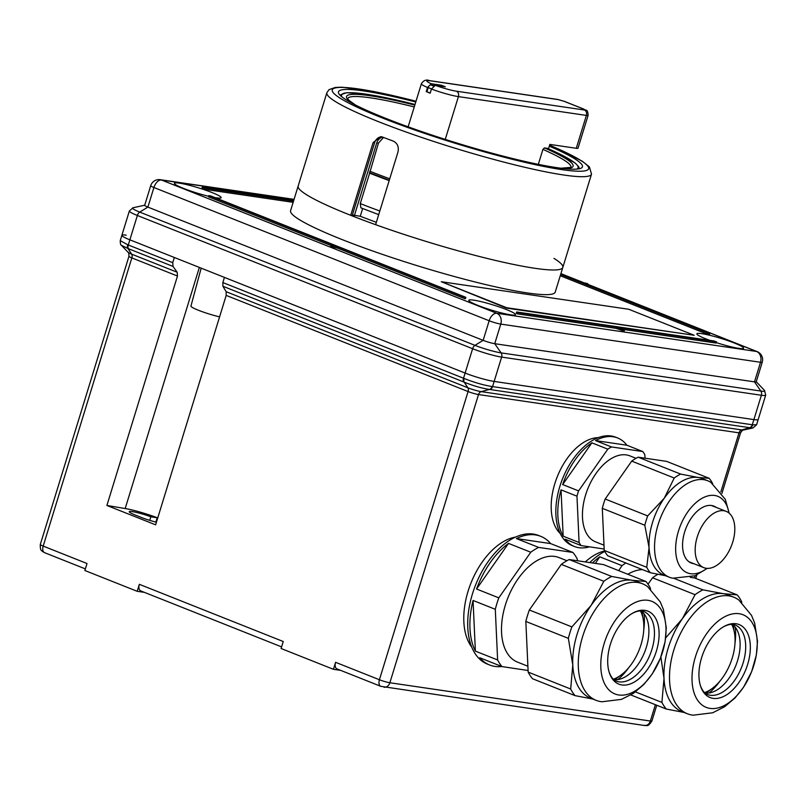 <?xml version="1.0" encoding="UTF-8"?>
<svg xmlns="http://www.w3.org/2000/svg" width="806" height="806" viewBox="0 0 806 806"><rect width="100%" height="100%" fill="white"/><g stroke="black" fill="none" stroke-linecap="round" stroke-linejoin="round"><path stroke-width="1.21" d="M340.656 670.37L333.432 669.302L281.103 648.508L283.249 641.516L139.337 584.32A6.488 3.778 111.7 0 0 140.748 590.909L281.596 646.896M463.712 381.973A4.322 2.519 -68.3 0 1 463.541 378.226L465.122 373.067A21.631 2.398 17.1 0 0 494.149 381.429A21.631 2.398 -162.9 0 1 465.122 373.067L224.441 277.405L222.849 282.563L464.155 378.477C474.311 382.497 483.61 385.187 492.073 386.527L752.764 424.833L756.582 424.762L753.016 427.936L749.943 427.724L489.444 389.449C481.797 388.26 473.384 385.832 464.206 382.175L222.909 286.261L222.849 282.563M756.582 424.762L765.7 395.121A21.631 2.398 -162.9 0 1 761.378 395.262L501.634 357.088L494.149 381.429L753.892 419.594A21.631 2.398 17.1 0 0 758.214 419.463A21.631 2.398 -162.9 0 1 753.892 419.594L494.149 381.429L492.567 386.588A4.322 3.486 -81.6 0 1 489.836 389.5M126.199 235.181A21.631 2.398 17.1 0 0 121.877 235.312A21.631 2.398 17.1 0 0 129.877 239.815A21.631 2.398 -162.9 0 1 121.877 235.312L120.245 240.621L127.68 244.742L172.736 262.645L173.018 266.433L128.466 248.722A4.322 2.519 -68.3 0 1 128.295 244.974L129.877 239.815L174.328 257.477L172.736 262.645M333.432 669.302L335.588 662.32A6.488 3.778 111.7 0 0 336.989 668.909L380.815 686.329A6.488 3.778 -68.3 0 1 379.414 679.74L468.074 391.545L226.194 295.399L155.618 524.837L106.896 505.463L177.471 276.035L177.189 272.247L173.018 266.433M128.466 248.722L121.434 245.326C120.668 245.215 120.275 243.644 120.245 240.621M144.415 592.37L137.191 591.302L84.862 570.507L87.008 563.515L43.181 546.095L131.841 257.9A7.788 0.866 -162.9 0 1 128.96 256.278L40.3 544.473A7.788 0.866 17.1 0 0 43.181 546.095A6.488 3.778 -68.3 0 0 44.582 552.684L85.355 568.895M137.191 591.302L139.337 584.32M222.909 286.261L226.143 291.701L226.194 295.399M156.414 522.228A15.143 1.683 -162.9 0 1 141.362 517.452L134.824 514.853A15.143 1.683 -162.9 0 1 129.222 511.709A15.143 1.683 -162.9 0 1 150.833 516.797L157.21 517.734A25.953 2.881 17.1 0 0 125.182 508.536L106.896 505.463M155.87 522.087L157.21 517.734M149.745 520.364L150.833 516.797M208.694 196.301A24.442 2.71 -162.9 0 1 174.428 183.294A24.442 2.71 -162.9 0 1 179.315 183.143A24.442 2.71 -162.9 0 1 205.732 190.226A24.442 2.71 -162.9 0 1 221.156 197.672A24.442 2.71 -162.9 0 1 216.27 197.833A24.442 2.71 -162.9 0 1 215.021 197.631M709.693 340.334A24.442 2.71 -162.9 0 1 696.858 333.815A24.442 2.71 -162.9 0 1 701.744 333.654A24.442 2.71 -162.9 0 1 728.161 340.747A24.442 2.71 -162.9 0 1 743.585 348.192A24.442 2.71 -162.9 0 1 738.699 348.343A24.442 2.71 -162.9 0 1 716.292 342.6M473.676 300.144A24.442 2.71 -162.9 0 1 500.103 307.227A24.442 2.71 -162.9 0 1 515.518 314.672A24.442 2.71 -162.9 0 1 510.641 314.834A24.442 2.71 -162.9 0 1 484.215 307.741A24.442 2.71 -162.9 0 1 468.79 300.295A24.442 2.71 -162.9 0 1 473.676 300.144M293.676 200.623L202.246 187.183L201.863 188.423A28.774 3.194 -162.9 0 1 204.583 189.309L293.152 202.326M716.524 341.835A28.774 3.194 -162.9 0 1 713.814 340.938L516.656 311.972L516.283 313.202A28.774 3.194 -162.9 0 1 517.492 313.877L616.056 328.354L624.116 331.185L624.499 329.946L617.96 327.347L716.524 341.835L716.151 343.064L623.098 329.392M208.915 195.586L336.142 246.152L331.065 245.407L330.692 246.646L337.724 248.167L464.941 298.734A28.774 3.194 -162.9 0 1 465.495 298.573L465.868 297.343L211.404 196.19A28.774 3.194 -162.9 0 1 208.915 195.586L208.532 196.815L331.034 245.508M560.261 275.743L706.983 334.057A28.774 3.194 -162.9 0 1 709.482 334.671L709.864 333.432L582.637 282.866L587.705 283.611L587.352 284.74M294.019 199.505L161.512 180.03L496.758 313.282L756.502 351.456A8.654 6.972 -81.6 0 1 760.511 362.277L754.487 381.863A8.654 0.957 17.1 0 0 756.219 381.812L762.244 362.216A8.654 0.957 -162.9 0 1 760.511 362.277L500.778 324.103A8.654 0.957 -162.9 0 1 489.161 320.758L153.916 187.506A8.654 0.957 -162.9 0 1 150.712 185.712L144.687 205.298A8.654 0.957 17.1 0 0 147.891 207.102L483.137 340.354A8.654 0.957 17.1 0 0 494.743 343.699L501.1 352.877A4.322 3.486 98.4 0 1 501.634 357.088A21.631 2.398 -162.9 0 1 472.618 348.726L465.122 373.067L129.877 239.815L137.363 215.474A21.631 2.398 -162.9 0 1 129.363 210.981L133 207.767A19.465 2.156 17.1 0 0 139.73 212.099L474.976 345.351A19.465 2.156 17.1 0 0 501.1 352.877L760.834 391.051A19.465 2.156 17.1 0 0 764.501 390.416L756.24 381.722M749.57 427.664A4.322 3.486 -81.6 0 0 752.3 424.762L761.378 395.262A4.322 3.486 98.4 0 0 760.834 391.051L754.487 381.863L494.743 343.699L500.778 324.103A8.654 6.972 -81.6 0 0 496.758 313.282A8.654 5.027 -68.3 0 0 489.161 320.758L483.137 340.354L474.976 345.351A4.322 2.519 111.7 0 0 472.618 348.726L137.363 215.474A4.322 2.519 111.7 0 1 139.73 212.099L147.891 207.102L153.916 187.506A8.654 5.027 -68.3 0 1 161.512 180.03A8.654 6.972 -81.6 0 0 160.243 179.688L294.069 199.354M219.595 316.869A20.12 2.237 -162.9 0 1 200.2 310.945A20.12 2.237 -162.9 0 1 190.941 306.068L201.168 268.146M516.656 311.972A28.774 3.194 -162.9 0 1 517.865 312.637L517.492 313.877M517.865 312.637L616.439 327.125L616.056 328.354M616.439 327.125L622.978 329.725L622.605 330.954M622.978 329.725L624.499 329.946M331.065 245.407L338.097 246.938L465.324 297.505L464.941 298.734M465.324 297.505A28.774 3.194 -162.9 0 1 465.868 297.343M333.029 246.193L332.656 247.422M338.097 246.938L337.724 248.167M202.246 187.183A28.774 3.194 -162.9 0 1 204.956 188.08L204.583 189.309M204.956 188.08L293.535 201.097M587.705 283.611L580.673 282.09L560.744 274.171M560.644 274.503L707.366 332.828L706.983 334.057M707.366 332.828A28.774 3.194 -162.9 0 1 709.864 333.432M538.307 164.353L542.912 149.402L544.443 147.911A118.542 13.148 -162.9 0 1 561.853 168.333M430.233 93.002L426.253 91.592A21.631 2.398 -162.9 0 0 430.182 93.153L431.452 89.043L435.27 85.305L445.295 86.776L441.366 85.224L441.073 86.161M426.253 91.592L427.523 87.481A21.631 2.398 -162.9 0 1 421.387 83.753L408.138 126.814M435.27 85.305A17.309 1.924 17.1 0 0 456.408 91.199L584.38 110.009L583.645 109.082L564.019 101.274L558.215 99.601L430.243 80.802A17.309 1.924 17.1 0 0 431.341 83.743L441.366 85.224M584.38 110.009A4.322 3.486 98.4 0 1 586.385 115.419A8.654 0.957 -162.9 0 0 588.118 115.359L578.003 148.233A8.654 0.957 -162.9 0 1 576.27 148.294L549.833 144.405L548.493 148.757M576.643 169.119A123.731 13.722 17.1 0 0 547.536 148.364L544.443 147.911M547.536 148.364L575.212 163.044L578.748 166.761L579.383 168.746M431.341 83.743L427.523 87.481M434.233 85.456L430.847 84.962A3.033 1.763 111.7 0 0 428.188 87.582L426.928 91.693M549.299 146.138A127.63 14.155 -162.9 0 1 582.446 166.852A127.63 14.155 -162.9 0 1 512.314 158.46A127.63 14.155 -162.9 0 1 385.701 118.341A127.63 14.155 -162.9 0 1 338.47 91.793A127.63 14.155 -162.9 0 1 415.775 101.989M350.731 215.333A138.441 15.354 -162.9 0 1 349.401 214.799A138.441 15.354 -162.9 0 1 298.17 186.015A138.441 15.354 -162.9 0 0 349.401 214.799A138.441 15.354 -162.9 0 0 486.743 258.333A138.441 15.354 -162.9 0 0 562.82 267.431A138.441 15.354 -162.9 0 1 375.616 224.683L397.993 151.941C399.051 146.773 397.408 143.125 393.076 141.02A138.441 15.354 -162.9 0 1 382.417 137.01L380.795 136.627L373.107 142.591L350.731 215.333L352.232 215.474L374.609 142.743L373.107 142.591M383.545 137.443L378.437 143.115L369.632 173.159A126.764 14.065 17.1 0 0 389.177 180.584M376.342 222.315L360.272 216.28L352.393 214.95M362.65 208.532L360.272 216.28M378.437 143.115L376.724 142.954L354.348 215.686M369.632 173.159L360.272 203.575L360.866 207.827L378.709 214.628M381.661 136.768A8.654 7.536 -84.3 0 0 374.609 142.743M376.724 142.954A8.654 7.536 95.7 0 1 382.699 137.121M553.974 258.394A138.441 15.354 -162.9 0 1 562.82 267.431L555.233 292.084A138.441 15.354 -162.9 0 1 479.157 282.987A138.441 15.354 -162.9 0 1 341.825 239.463A138.441 15.354 -162.9 0 1 290.583 210.668L326.873 92.72A138.441 15.354 -162.9 0 0 378.105 121.515A138.441 15.354 -162.9 0 0 515.437 165.039A138.441 15.354 -162.9 0 0 591.513 174.136L589.418 166.913L582.224 161.16L549.601 145.14M636.015 458.312L629.849 455.853A46.295 26.92 111.7 0 0 626.272 454.906A46.295 26.92 111.7 0 0 586.617 491.892A46.295 26.92 111.7 0 0 595.644 541.894L603.996 545.209M604.178 549.037L581.106 545.571L565.177 539.234A58.405 33.963 111.7 0 0 574.446 546.498A58.405 33.963 111.7 0 0 578.95 547.707A58.405 33.963 111.7 0 0 589.337 546.861M645.082 458.201L644.8 454.604A58.405 33.963 111.7 0 0 642.785 451.541L611.442 446.937L595.523 440.61L626.867 445.214A58.405 33.963 111.7 0 0 617.598 437.95A58.405 33.963 111.7 0 0 613.084 436.751A58.405 33.963 111.7 0 0 595.523 440.61M617.598 437.95L615.633 437.174A58.405 33.963 111.7 0 0 611.129 435.965A58.405 33.963 111.7 0 0 561.097 482.643A58.405 33.963 111.7 0 0 572.482 545.722L574.446 546.498M642.785 451.541L626.867 445.214M611.442 446.937A58.405 33.963 111.7 0 0 607.805 449.164L578.587 490.884L562.669 484.557L591.876 442.837A58.405 33.963 111.7 0 0 562.669 484.557M607.805 449.164L591.876 442.837M578.587 490.884A58.405 33.963 111.7 0 0 576.965 496.184L579.091 542.509L563.162 536.171L561.036 489.846A58.405 33.963 111.7 0 0 563.162 536.171M576.965 496.184L561.036 489.846M579.091 542.509A58.405 33.963 111.7 0 0 581.106 545.571M729.168 513.19L725.259 499.246L710.842 482.371A51.916 30.195 111.7 0 0 707.718 480.759A51.916 30.195 111.7 0 0 703.709 479.681A51.916 30.195 111.7 0 0 659.237 521.17A51.916 30.195 111.7 0 0 669.363 577.247A51.916 30.195 111.7 0 0 672.748 578.214L694.943 575.786L707.225 568.381M728.977 513.029A41.187 23.948 111.7 0 0 714.64 495.468A41.187 23.948 111.7 0 0 678.481 531.043A41.187 23.948 111.7 0 0 690.571 573.711A41.187 23.948 111.7 0 0 706.983 568.371M707.718 480.759L702.157 478.542A51.916 30.195 111.7 0 0 698.147 477.474L680.647 474.079A57.327 33.338 111.7 0 0 674.229 478.018L664.235 498.259A51.916 30.195 111.7 0 0 649.062 547.576L646.755 567.313A57.327 33.338 111.7 0 0 650.301 572.713L665.655 575.766M716.252 507.427A30.628 17.813 111.7 0 0 711.557 505.503A30.628 17.813 111.7 0 0 699.074 509.674A30.628 17.813 111.7 0 0 682.934 550.286A30.628 17.813 111.7 0 0 693.654 563.676A30.628 17.813 111.7 0 0 693.875 563.706M644.82 525.24L602.304 508.334A57.327 33.338 -68.3 0 1 605.175 499.015L631.713 461.113A57.327 33.338 -68.3 0 1 638.12 457.183L666.602 461.364L709.119 478.27L698.147 477.474A51.916 30.195 111.7 0 0 664.235 498.259L647.692 515.911A57.327 33.338 111.7 0 0 644.82 525.24L649.062 547.576A51.916 30.195 111.7 0 0 663.801 575.031L669.363 577.247M712.645 483.62A57.327 33.338 111.7 0 0 709.119 478.27M602.304 508.334L604.238 550.417A57.327 33.338 -68.3 0 0 607.784 555.808L650.301 572.713M604.238 550.417L646.755 567.313M605.175 499.015L647.692 515.911M631.713 461.113L674.229 478.018M638.12 457.183L680.647 474.079M598.254 437.648A52.995 30.819 111.7 0 0 557.238 476.809A52.995 30.819 111.7 0 0 560.17 533.441M732.725 542.116A30.285 17.611 111.7 0 0 726.176 511.367A30.285 17.611 111.7 0 0 697.25 536.907A30.285 17.611 111.7 0 0 703.809 567.656A30.285 17.611 111.7 0 0 732.725 542.116M566.95 560.724L559.072 557.591A56.239 32.703 111.7 0 0 505.362 605.014A56.239 32.703 111.7 0 0 517.533 662.119L527.89 666.24M577.398 560.754L577.267 559.062A69.225 40.25 111.7 0 0 572.915 552.442L550.679 543.607A69.225 40.25 111.7 0 0 540.776 536.353A69.225 40.25 111.7 0 0 516.394 538.569L538.64 547.405A69.225 40.25 111.7 0 0 530.761 552.231L498.813 597.861A69.225 40.25 111.7 0 0 496.899 603.563A69.225 40.25 111.7 0 0 495.297 609.306L473.051 600.46A69.225 40.25 111.7 0 0 475.379 651.127L497.624 659.963L495.297 609.306M497.624 659.963A69.225 40.25 111.7 0 0 501.977 666.582L528.091 670.501M540.776 536.353L538.579 535.476A69.225 40.25 111.7 0 0 472.467 593.851A69.225 40.25 111.7 0 0 487.449 664.134L489.635 665A69.225 40.25 111.7 0 0 501.816 666.522M501.977 666.582L479.731 657.746A69.225 40.25 111.7 0 0 489.635 665M498.813 597.861L476.578 589.015L508.526 543.395A69.225 40.25 111.7 0 0 476.578 589.015M530.761 552.231L508.526 543.395M538.64 547.405L572.915 552.442M550.679 543.607L516.394 538.569M473.051 600.46L475.379 651.127M641.455 613.074A2.599 1.531 -9.7 0 0 642.11 611.814A2.599 1.531 -9.7 0 0 642.08 611.694M637.667 582.476A62.737 36.482 111.7 0 0 583.927 632.609A62.737 36.482 111.7 0 0 596.168 700.364A62.737 36.482 111.7 0 0 601.004 701.653A62.737 36.482 111.7 0 0 601.971 701.774L621.476 699.366L633.395 693.341L643.782 684.566L652.266 673.907L660.366 658.341L665.101 641.717L666.28 627.914L663.398 609.467L660.255 601.921L647.702 586.728A62.737 36.482 111.7 0 0 642.503 583.766A62.737 36.482 111.7 0 0 637.667 582.476M647.964 600.309A49.841 28.986 111.7 0 0 604.208 643.369A49.841 28.986 111.7 0 0 618.837 694.994A49.841 28.986 111.7 0 0 662.592 651.943A49.841 28.986 111.7 0 0 647.964 600.309M570.678 689.009A69.225 40.25 111.7 0 0 575.031 695.628L532.514 678.723A69.225 40.25 -68.3 0 1 528.162 672.103L570.678 689.009L572.784 664.97L568.351 638.342L525.834 621.446A69.225 40.25 -68.3 0 1 529.351 610.001L561.308 564.371A69.225 40.25 -68.3 0 1 569.177 559.545L603.462 564.583L645.979 581.489L632.106 580.27A62.737 36.482 111.7 0 0 591.12 605.387A62.737 36.482 111.7 0 0 572.784 664.97A62.737 36.482 111.7 0 0 590.607 698.147L596.168 700.364M644.881 610.343A39.282 22.84 111.7 0 0 628.882 615.703A39.282 22.84 111.7 0 0 608.177 667.791A39.282 22.84 111.7 0 0 621.92 684.969A39.282 22.84 111.7 0 0 656.406 651.036A39.282 22.84 111.7 0 0 644.881 610.343M613.799 679.67A37.419 21.762 111.7 0 0 624.237 677.423A37.419 21.762 111.7 0 0 647.168 619.723A37.419 21.762 111.7 0 0 641.133 610.918M617.829 679.589A51.785 30.114 111.7 0 0 628.74 667.67M643.752 629.909A51.785 30.114 111.7 0 0 644.004 613.749M525.834 621.446L528.162 672.103M529.351 610.001L571.877 626.897A69.225 40.25 111.7 0 0 568.351 638.342M561.308 564.371L603.825 581.277L591.12 605.387L571.877 626.897M569.177 559.545L611.694 576.451A69.225 40.25 111.7 0 0 603.825 581.277M642.503 583.766L636.952 581.559A62.737 36.482 111.7 0 0 632.106 580.27L611.694 576.451M650.603 589.166L650.331 588.108A69.225 40.25 111.7 0 0 645.979 581.489M592.853 699.044L575.031 695.628M515.508 537.088A62.737 36.482 111.7 0 0 468.095 591.161A62.737 36.482 111.7 0 0 471.762 647.127M640.448 610.898A41.096 23.898 -68.3 0 1 641.012 644.649A41.096 23.898 -68.3 0 1 613.295 679.226M625.899 563.011A69.225 40.25 111.7 0 0 621.99 565.641L599.755 556.795A69.225 40.25 111.7 0 0 592.47 562.971M604.782 551.435A69.225 40.25 111.7 0 0 589.801 562.578M621.99 565.641L618.696 570.638M595.392 563.404L599.755 556.795M642.533 569.62A56.239 32.703 111.7 0 0 627.803 574.265M732.684 626.474A2.599 1.531 -9.7 0 0 733.339 625.214A2.599 1.531 -9.7 0 0 733.309 625.093M728.896 595.886A62.737 36.482 111.7 0 0 675.156 646.009A62.737 36.482 111.7 0 0 687.387 713.763A62.737 36.482 111.7 0 0 692.233 715.063A62.737 36.482 111.7 0 0 693.19 715.184L712.706 712.776L724.624 706.741L735.001 697.976L743.485 687.317L751.595 671.751L756.33 655.127L757.509 641.314L754.618 622.877L751.484 615.331L738.921 600.127A62.737 36.482 111.7 0 0 733.732 597.175A62.737 36.482 111.7 0 0 728.896 595.886M739.193 613.719A49.841 28.986 111.7 0 0 695.437 656.769A49.841 28.986 111.7 0 0 710.066 708.403A49.841 28.986 111.7 0 0 753.822 665.353A49.841 28.986 111.7 0 0 739.193 613.719M690.349 577.358L694.681 577.993L737.198 594.888L723.335 593.669A62.737 36.482 111.7 0 0 682.35 618.786A62.737 36.482 111.7 0 0 664.013 678.38A62.737 36.482 111.7 0 0 681.826 711.557L687.387 713.763M736.1 623.753A39.282 22.84 111.7 0 0 720.101 629.103A39.282 22.84 111.7 0 0 699.407 681.191A39.282 22.84 111.7 0 0 713.149 698.369A39.282 22.84 111.7 0 0 747.636 664.446A39.282 22.84 111.7 0 0 736.1 623.753M705.028 693.079A37.419 21.762 111.7 0 0 715.456 690.823A37.419 21.762 111.7 0 0 738.387 633.133A37.419 21.762 111.7 0 0 732.352 624.328M709.058 692.999A51.785 30.114 111.7 0 0 719.97 681.07M734.981 643.319A51.785 30.114 111.7 0 0 735.233 627.149M635.45 691.901L661.907 702.409A69.225 40.25 111.7 0 0 666.26 709.028L630.846 694.953M661.907 702.409L664.013 678.38L660.89 656.991M648.034 584.199L652.528 577.781L695.054 594.677L682.35 618.786L665.685 637.889M674.239 578.456L702.923 589.851A69.225 40.25 111.7 0 0 695.054 594.677M652.528 577.781A69.225 40.25 -68.3 0 1 657.837 574.325M733.732 597.175L728.171 594.969A62.737 36.482 111.7 0 0 723.335 593.669L702.923 589.851M741.832 602.576L741.55 601.508A69.225 40.25 111.7 0 0 737.198 594.888M684.082 712.454L666.26 709.028M604.51 550.941A62.737 36.482 111.7 0 0 585.267 561.913M731.677 624.307A41.096 23.898 -68.3 0 1 732.241 658.059A41.096 23.898 -68.3 0 1 704.515 692.626M694.188 335.276L628.771 309.272L441.255 281.717L506.672 307.711L694.188 335.276L506.541 308.124L441.255 281.717M335.588 662.32L379.414 679.74A7.788 0.866 17.1 0 0 389.862 682.753L650.361 721.027L655.379 704.706M381.319 686.46A6.488 3.778 -68.3 0 1 380.815 686.329L644.508 725.501C646.694 724.493 647.178 728.292 651.913 720.977L656.749 705.25M121.444 245.326L128.104 252.349A9.954 1.108 17.1 0 0 131.67 254.152L177.189 272.247M177.471 276.035L131.841 257.9A4.322 2.519 -68.3 0 0 131.67 254.152L127.973 248.53A4.322 2.65 -69.5 0 1 127.68 244.742M226.143 291.701L467.903 387.797L464.206 382.175A4.322 2.368 -67.2 0 1 464.155 378.477M720.866 491.831L739.021 432.832L478.522 394.547A7.788 0.866 -162.9 0 1 468.074 391.545A4.322 2.519 -68.3 0 0 467.903 387.797A9.954 1.108 17.1 0 0 481.253 391.645L489.444 389.449A4.322 3.375 -82.9 0 0 492.073 386.527M384.009 687.216A6.488 5.229 98.4 0 0 389.862 682.753L478.522 394.547A4.322 3.486 -81.6 0 1 481.253 391.645L741.752 429.92L749.943 427.724A4.322 3.587 -80.2 0 0 752.764 424.833M694.379 577.942L695.054 575.746M644.508 725.501A6.488 5.229 98.4 0 0 650.361 721.027A7.788 0.866 17.1 0 0 651.913 720.977M721.944 493.343L740.573 432.782A7.788 0.866 -162.9 0 1 739.021 432.832A4.322 3.486 98.4 0 1 741.752 429.92A9.954 1.108 17.1 0 0 743.495 430.011L753.016 427.936M125.182 508.536L199.354 267.431M762.244 362.216A8.654 8.654 0 0 0 757.166 351.628A8.654 5.027 -68.3 0 0 756.502 351.456L587.493 284.276M582.748 282.392L560.885 273.708M339.941 95.088L346.59 92.71L366.035 94.131L415.009 104.478A123.731 13.722 17.1 0 0 366.287 94.201A123.731 13.722 17.1 0 0 341.996 96.932M354.67 104.599A118.542 13.148 -162.9 0 1 370.206 95.753A118.542 13.148 -162.9 0 1 414.818 105.102M414.254 106.946A116.81 12.956 17.1 0 0 371.012 97.919A116.81 12.956 17.1 0 0 347.688 98.634L347.668 98.675M570.98 167.326A116.81 12.956 17.1 0 0 542.912 149.402M369.793 171.194A125.464 13.914 17.1 0 0 389.731 178.791M369.36 172.625L389.288 180.242A123.731 13.722 -162.9 0 1 369.36 172.605M576.27 148.294L586.385 115.419L458.413 96.609L445.255 139.398M456.408 91.199A4.322 3.486 -81.6 0 1 458.413 96.609A21.631 2.398 -162.9 0 1 431.452 89.043M583.645 109.082A4.322 2.519 -68.3 0 1 583.977 109.163C585.73 111.077 587.675 108.115 588.118 115.359M421.387 83.753C423.523 80.338 426.263 79.3 429.608 80.63A4.322 3.486 98.4 0 1 430.243 80.802M564.019 101.274A4.322 2.519 -68.3 0 1 564.351 101.365A4.322 2.519 -68.3 0 1 564.653 101.526M429.608 80.63L557.581 99.43A4.322 3.486 98.4 0 1 558.215 99.601M431.492 88.892L428.188 87.582M433.396 85.97L430.847 84.962M416.007 101.244A134.118 14.881 17.1 0 0 333.684 88.479A134.118 14.881 17.1 0 0 381.903 117.777A134.118 14.881 17.1 0 0 557.42 168.938A134.118 14.881 17.1 0 0 549.591 145.191M360.272 203.575A126.764 14.065 17.1 0 0 379.828 211.001M608.177 667.791C608.147 668.033 608.973 674.501 613.195 679.136L616.147 681.07A37.419 21.762 111.7 0 0 619.028 681.836A37.419 21.762 111.7 0 0 651.087 651.933A37.419 21.762 111.7 0 0 643.793 611.512L639.601 610.928C633.778 611.683 629.254 615.341 628.882 615.703M699.407 681.191C699.366 681.443 700.192 687.911 704.424 692.535L707.366 694.47A37.419 21.762 111.7 0 0 710.257 695.246A37.419 21.762 111.7 0 0 742.316 665.343A37.419 21.762 111.7 0 0 735.012 624.922L730.83 624.338C725.007 625.083 720.473 628.751 720.101 629.103M695.769 578.426L696.837 574.97M128.104 252.349C128.577 251.885 128.859 253.195 128.96 256.278M740.573 432.782C742.397 430.293 743.364 429.366 743.495 430.011M44.582 552.684L42.325 551.375C42.043 550.307 40.068 551.717 40.3 544.473M121.877 235.312L129.363 210.981M144.717 205.218L133 207.767M560.916 273.627L583.101 282.443M587.524 284.206L757.166 351.628M160.243 179.688A8.654 8.654 0 0 0 150.712 185.712M765.7 395.121L764.501 390.416M355.466 105.002L348.897 100.307L347.688 98.614M560.966 168.222L570.97 167.366M557.581 99.43L564.351 101.365L583.977 109.163M591.513 174.136L562.82 267.431M416.017 101.213L373.823 91.501L342.177 87.219L335.367 87.431L329.019 89.647L326.873 92.72M711.497 505.533L726.176 511.367M688.959 561.752L703.809 567.656M615.038 679.77L619.109 676.355M642.714 616.973L642.11 611.814M706.258 693.17L710.338 689.765M733.944 630.383L733.339 625.214"/></g></svg>

